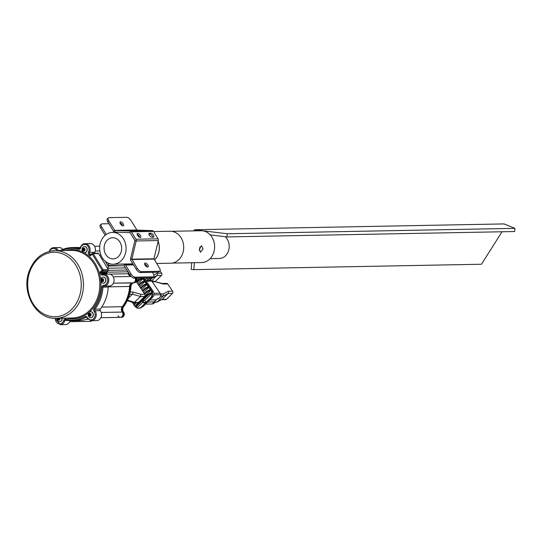 <?xml version="1.0" encoding="UTF-8"?>
<svg xmlns="http://www.w3.org/2000/svg" width="542" height="542" viewBox="0 0 542 542"><rect width="100%" height="100%" fill="white"/><g stroke="black" fill="none" stroke-linecap="round" stroke-linejoin="round"><path stroke-width="0.81" d="M210.215 234.882L226.976 236.929L227.227 233.765L194.307 229.74L194.219 230.872M191.705 262.755L191.19 269.32L193.826 269.638L481.499 264.239L502 231.766M194.307 229.74L504.114 223.921L514.9 228.365L514.649 231.529L226.976 236.929M193.826 269.638L194.368 262.701M227.227 233.765L514.9 228.365M199.863 246.989L199.978 248.48L199.334 250.329M225.248 236.718A12.175 10.115 88.9 0 1 228.704 250.187A12.175 10.115 88.9 0 1 219.314 258.493L210.127 258.663M154.572 260.045A15.996 13.293 -91.1 0 0 158.162 241.17M156.679 263.487L170.703 263.222A15.996 13.293 -91.1 0 0 183.677 248.168A15.996 13.293 -91.1 0 0 172.071 231.38A15.996 13.293 -91.1 0 0 170.1 231.244L153.616 231.549M199.368 249.042L201.468 245.662L203.087 248.974L200.411 252.26L199.368 249.042M113.969 237.823A10.583 8.794 -91.1 0 0 112.668 237.735A10.583 8.794 -91.1 0 0 104.084 247.694A10.583 8.794 -91.1 0 0 111.767 258.805A10.583 8.794 -91.1 0 0 113.068 258.893A10.583 8.794 -91.1 0 0 121.652 248.934A10.583 8.794 -91.1 0 0 113.969 237.823M111.212 264.089A15.914 13.225 -91.1 0 0 113.17 264.225A15.914 13.225 -91.1 0 0 126.076 249.245A15.914 13.225 -91.1 0 0 114.525 232.538A15.914 13.225 -91.1 0 0 112.567 232.403A15.914 13.225 -91.1 0 0 99.66 247.382A15.914 13.225 -91.1 0 0 111.212 264.089M154.538 259.977A15.914 13.225 -91.1 0 0 158.135 241.292M172.024 263.121L201.685 262.565A15.914 13.225 -91.1 0 0 214.591 247.586A15.914 13.225 -91.1 0 0 203.047 230.878A15.914 13.225 -91.1 0 0 201.082 230.743L171.428 231.298M141.015 272.551A2.507 1.138 48.6 0 0 141.374 272.599A2.507 1.138 48.6 0 0 141.665 272.538M121.225 265.756L108.054 266.007L105.046 261.075L107.174 264.564A1.992 1.653 88.9 0 0 108.475 265.377L124.26 265.851L129.972 274.936L131.035 273.995A3.977 1.809 48.6 0 0 135.215 277.172L152.919 276.84A3.977 1.809 48.6 0 0 153.582 276.61A3.977 1.809 48.6 0 0 153.162 273.581L152.404 272.335M107.851 262.999L108.237 263.622L109.294 263.602M108.475 265.377L108.237 263.622M109.789 263.764L108.495 263.785L110.033 263.832M119.315 264.11L124.281 264.259L124.26 265.851M133.542 264.93L125.581 265.079A1.992 1.653 -91.1 0 0 124.281 264.259L133.034 264.096M135.215 277.172L134.152 278.107L151.855 277.775L152.919 276.84M153.582 276.61L152.519 277.545A3.977 1.809 -131.4 0 1 151.855 277.775M134.152 278.107A3.977 1.809 -131.4 0 1 129.972 274.936M125.581 265.079L131.035 273.995M108.922 223.724L102.045 223.853A3.977 1.809 48.6 0 0 101.381 224.083A3.977 1.809 48.6 0 0 101.794 227.105L106.286 234.456M101.794 227.105L100.731 228.047L105.175 235.309M100.731 228.047A3.977 1.809 -131.4 0 1 100.317 225.018L101.381 224.083M122.004 224.517A3.977 1.809 48.6 0 0 120.263 223.582M137.736 233.399A2.507 1.138 48.6 0 0 137.316 233.548A2.507 1.138 48.6 0 0 137.824 235.824A2.507 1.138 48.6 0 0 140.209 237.45A2.507 1.138 48.6 0 0 140.629 237.308A2.507 1.138 48.6 0 0 140.114 235.032A2.507 1.138 48.6 0 0 137.736 233.399M123.041 225.838A2.507 1.138 -131.4 0 1 120.663 224.212A2.507 1.138 -131.4 0 1 120.148 221.935A2.507 1.138 -131.4 0 1 120.568 221.786A2.507 1.138 -131.4 0 1 122.946 223.419A2.507 1.138 -131.4 0 1 123.461 225.696A2.507 1.138 -131.4 0 1 123.041 225.838M147.668 267.05A2.507 1.138 -131.4 0 1 145.283 265.424A2.507 1.138 -131.4 0 1 144.775 263.148A2.507 1.138 -131.4 0 1 145.188 262.999A2.507 1.138 -131.4 0 1 147.573 264.632A2.507 1.138 -131.4 0 1 148.088 266.908A2.507 1.138 -131.4 0 1 147.668 267.05M108.414 217.877A3.977 1.809 48.6 0 1 109.084 217.647L126.787 217.315A3.977 1.809 48.6 0 1 130.961 220.492L137.024 230.14L152.227 230.594L130.1 231.007L114.897 230.553L108.834 220.906L107.77 221.841A3.977 1.809 -131.4 0 1 107.35 218.812L108.414 217.877A3.977 1.809 48.6 0 0 108.834 220.906M136.266 269.388L137.329 268.453L131.828 259.184L136.184 240.96A1.992 1.653 88.9 0 0 135.92 239.225L131.401 231.827A1.992 1.653 88.9 0 0 130.1 231.007L130.073 232.599L134.911 240.512L136.184 240.96L158.311 240.546L153.955 258.764L159.456 268.033A3.977 1.809 48.6 0 1 159.876 271.061L158.813 271.996A3.977 1.809 -131.4 0 1 158.149 272.226L140.446 272.558A3.977 1.809 -131.4 0 1 136.266 269.388L130.812 260.465A1.992 1.653 -91.1 0 1 130.554 258.73L134.911 240.512M137.14 234.422A2.507 1.138 -131.4 0 1 139.734 237.369M148.854 234.11L149.727 234.09A2.507 1.138 -131.4 0 1 151.604 235.14A2.507 1.138 -131.4 0 1 152.81 237.213M152.227 230.594A1.992 1.653 -91.1 0 1 153.528 231.414L158.054 238.812L135.92 239.225M151.936 237.233L153.264 237.206A2.507 1.138 48.6 0 0 153.684 237.064A2.507 1.138 48.6 0 0 153.169 234.788A2.507 1.138 48.6 0 0 150.791 233.155L149.463 233.182A2.507 1.138 48.6 0 0 149.043 233.324A2.507 1.138 48.6 0 0 149.558 235.601A2.507 1.138 48.6 0 0 151.936 237.233M130.073 232.599L114.87 232.145L114.897 230.553L137.024 230.14M158.311 240.546A1.992 1.653 -91.1 0 0 158.054 238.812M158.149 272.226L159.213 271.291L141.509 271.623L140.446 272.558M137.329 268.453A3.977 1.809 48.6 0 0 141.509 271.623M159.213 271.291A3.977 1.809 48.6 0 0 159.876 271.061M144.599 264.022A2.507 1.138 -131.4 0 1 147.194 266.969M119.972 222.809A2.507 1.138 -131.4 0 1 122.573 225.757M114.87 232.145A1.992 1.653 -91.1 0 1 113.569 231.332L107.77 221.841M92.025 320.668A3.184 2.642 88.9 0 1 90.46 321.331L89.796 321.345A3.184 2.642 88.9 0 0 91.361 320.681A3.184 2.642 88.9 0 1 89.796 321.345L89.132 321.359A3.184 2.642 88.9 0 0 90.751 320.647A3.184 2.642 88.9 0 1 89.132 321.359L69.647 321.724M121.875 311.454L122.248 312.063A3.184 2.642 88.9 0 1 122.709 315.458A3.184 2.642 88.9 0 1 120.338 317.355A3.184 2.642 88.9 0 1 118.02 315.803M132.831 282.802A3.977 3.306 -91.1 0 0 129.626 286.447A33.821 28.103 88.9 0 1 127.377 297.334A33.821 28.103 88.9 0 1 122.275 306.711L101.706 307.097M136.455 278.066A3.184 2.642 88.9 0 1 134.206 282.782A3.184 2.642 88.9 0 1 134.192 282.782L133.549 282.788A3.184 2.642 88.9 0 1 133.528 282.788A3.184 2.642 88.9 0 1 133.528 282.788A3.184 2.642 88.9 0 0 135.906 280.898A3.184 2.642 88.9 0 0 135.791 278.08A3.184 2.642 88.9 0 1 133.542 282.788L132.885 282.802A3.184 2.642 88.9 0 0 135.243 280.912A3.184 2.642 88.9 0 0 135.127 278.087A3.184 2.642 88.9 0 1 135.243 280.912A3.184 2.642 88.9 0 1 132.878 282.802A3.184 2.642 88.9 0 1 132.865 282.802L132.241 282.883M108.054 266.007A1.592 1.321 88.9 0 1 107.777 268.229L107.607 268.378M100.927 255.058L100.67 255.065A1.592 1.321 88.9 0 0 99.918 255.37L99.748 255.519M127.79 271.359A1.592 1.321 -91.1 0 0 127.871 271.82A33.821 28.103 88.9 0 1 128.434 273.764L109.518 274.117M130.846 276.474A3.977 3.306 88.9 0 1 128.434 273.764M131.252 283.337A2.385 1.985 -91.1 0 0 130.351 285.234A33.821 28.103 88.9 0 1 128.041 297.321A33.821 28.103 88.9 0 1 122.248 307.565A2.385 1.985 -91.1 0 0 122.065 310.661L122.912 312.05L122.248 312.063A3.977 3.306 88.9 0 1 122.275 306.711M134.159 282.782A3.977 3.306 -91.1 0 0 130.954 286.427A33.821 28.103 88.9 0 1 123.603 306.684A3.977 3.306 -91.1 0 0 123.576 312.036A3.184 2.642 88.9 0 1 123.739 312.273A3.184 2.642 88.9 0 1 123.983 315.566A3.184 2.642 88.9 0 1 121.665 317.327L100.859 317.72M123.075 312.287A3.184 2.642 88.9 0 1 123.319 315.579A3.184 2.642 88.9 0 1 121.001 317.341A3.184 2.642 88.9 0 0 123.373 315.451A3.184 2.642 88.9 0 0 122.912 312.05A3.184 2.642 88.9 0 1 123.075 312.287M129.951 276.047A2.385 1.985 -91.1 0 1 129.375 274.916A33.821 28.103 88.9 0 0 128.976 273.303A33.821 28.103 88.9 0 1 129.098 273.751A3.977 3.306 -91.1 0 0 130.981 276.251M132.905 282.87A3.977 3.306 -91.1 0 0 130.29 286.44A33.821 28.103 88.9 0 1 122.939 306.697A3.977 3.306 -91.1 0 0 122.539 311.44M101.212 312.456L122.248 312.063A3.184 2.642 88.9 0 1 122.709 315.458A3.184 2.642 88.9 0 1 120.338 317.355M129.687 285.248A33.821 28.103 88.9 0 1 127.377 297.334A33.821 28.103 88.9 0 1 121.584 307.578M132.878 282.802A3.184 2.642 88.9 0 1 132.865 282.802L113.393 283.168L132.106 282.971A2.385 1.985 -91.1 0 0 131.652 283.1M127.648 271.129A33.821 28.103 88.9 0 1 128.711 274.923M123.684 312.192A3.022 2.514 88.9 0 1 123.786 312.341A3.022 2.514 88.9 0 1 124.05 315.458A3.022 2.514 88.9 0 1 123.847 315.871A3.022 2.514 88.9 0 1 123.759 316.02M136.388 281.318A3.442 3.442 0 0 0 136.469 278.066A3.022 2.514 88.9 0 1 136.584 280.905A3.022 2.514 88.9 0 1 136.388 281.318A3.022 2.514 88.9 0 1 136.293 281.474M102.553 281.176L102.242 279.753A0.996 0.827 -91.1 0 0 102.817 281.156M103.359 283.195A3.022 2.514 -91.1 0 0 103.441 283.195A3.022 2.514 -91.1 0 0 105.656 281.488A3.022 2.514 -91.1 0 0 103.326 277.152A3.022 2.514 -91.1 0 0 103.244 277.152M104.288 277.45A3.022 2.514 -91.1 0 0 103.156 277.152A3.022 2.514 -91.1 0 0 101.144 278.452A3.022 2.514 -91.1 0 0 100.948 278.866A3.022 2.514 -91.1 0 0 101.212 281.982A3.022 2.514 -91.1 0 0 102.14 282.904A3.022 2.514 -91.1 0 0 103.271 283.202A3.022 2.514 -91.1 0 0 105.487 281.488A3.022 2.514 -91.1 0 0 104.288 277.45M102.946 278.832A1.511 1.253 -91.1 0 0 101.876 281.555A1.511 1.253 -91.1 0 0 102.946 278.832M103.359 280.106L102.953 281.142L102.004 281.23L101.462 280.275L101.869 279.245L102.817 279.157L103.359 280.106M102.031 280.268L101.462 280.275M102.445 279.232L102.838 279.198A0.996 0.827 -91.1 0 0 102.242 279.753L102.445 279.232L101.869 279.245M83.881 250.634L83.563 249.205A0.996 0.827 -91.1 0 0 84.139 250.607M84.681 252.653A3.022 2.514 -91.1 0 0 84.769 252.653A3.022 2.514 -91.1 0 0 86.977 250.939A3.022 2.514 -91.1 0 0 84.654 246.603A3.022 2.514 -91.1 0 0 84.566 246.61M85.616 246.908A3.022 2.514 -91.1 0 0 84.484 246.61A3.022 2.514 -91.1 0 0 82.465 247.904A3.022 2.514 -91.1 0 0 82.269 248.317A3.022 2.514 -91.1 0 0 82.533 251.434A3.022 2.514 -91.1 0 0 83.468 252.355A3.022 2.514 -91.1 0 0 84.599 252.653A3.022 2.514 -91.1 0 0 86.815 250.946A3.022 2.514 -91.1 0 0 85.616 246.908M84.274 248.283A1.511 1.253 -91.1 0 0 83.197 251.007A1.511 1.253 -91.1 0 0 84.274 248.283M84.688 249.564L84.281 250.594L83.326 250.682L82.784 249.733L83.19 248.697L84.145 248.615L84.688 249.564M83.36 249.72L82.784 249.733M83.766 248.69L84.166 248.649A0.996 0.827 -91.1 0 0 83.563 249.205L83.766 248.69L83.19 248.697M58.807 319.726L58.495 318.303A0.996 0.827 -91.1 0 0 59.071 319.705M59.613 321.752A3.022 2.514 -91.1 0 0 59.695 321.752A3.022 2.514 -91.1 0 0 61.91 320.037A3.022 2.514 -91.1 0 0 62.106 318.188M57.466 320.532A3.442 3.442 0 0 1 56.971 318.289A3.022 2.514 -91.1 0 0 57.466 320.532A3.022 2.514 -91.1 0 0 58.394 321.453A3.022 2.514 -91.1 0 0 59.525 321.752A3.022 2.514 -91.1 0 0 61.741 320.044A3.022 2.514 -91.1 0 0 61.944 318.195M57.466 318.276A1.511 1.253 -91.1 0 0 59.512 319.868A1.511 1.253 -91.1 0 0 59.844 318.235M59.376 318.242L59.207 319.692L58.258 319.78L57.933 318.269M58.292 318.818L57.716 318.832M54.098 250.702A3.022 2.514 -91.1 0 0 53.441 250.607A3.022 2.514 -91.1 0 0 53.36 250.614M53.943 250.709A3.022 2.514 -91.1 0 0 53.272 250.614A3.022 2.514 -91.1 0 0 52.35 250.844M90.019 315.729L89.701 314.299A0.996 0.827 -91.1 0 0 90.284 315.701M90.819 317.748A3.022 2.514 -91.1 0 0 90.907 317.748A3.022 2.514 -91.1 0 0 93.122 316.033A3.022 2.514 -91.1 0 0 90.792 311.697A3.022 2.514 -91.1 0 0 90.71 311.704M91.754 312.002A3.022 2.514 -91.1 0 0 90.622 311.704A3.022 2.514 -91.1 0 0 88.61 312.998A3.022 2.514 -91.1 0 0 88.407 313.411A3.022 2.514 -91.1 0 0 88.678 316.528A3.022 2.514 -91.1 0 0 89.606 317.449A3.022 2.514 -91.1 0 0 90.738 317.748A3.022 2.514 -91.1 0 0 92.953 316.04A3.022 2.514 -91.1 0 0 91.754 312.002M90.412 313.378A1.511 1.253 -91.1 0 0 89.335 316.101A1.511 1.253 -91.1 0 0 90.412 313.378M90.826 314.658L90.419 315.688L89.471 315.776L88.922 314.827L89.335 313.791L90.284 313.71L90.826 314.658M89.498 314.814L88.922 314.827M89.911 313.784L90.304 313.743A0.996 0.827 -91.1 0 0 89.701 314.299L89.911 313.784L89.335 313.791M133.23 302.707L132.878 303.053L133.854 304.489M141.381 299.651L141.821 300.295L137.133 304.895L137.553 305.519L142.241 300.918L143.583 302.897L144.097 302.395L146.089 302.355L150.432 298.1A5.251 4.363 -91.1 0 0 151.977 293.29A5.251 4.363 -91.1 0 0 151.259 291.081L150.764 290.356A3.977 1.369 145.8 0 0 146.232 292.883L145.812 292.267A3.977 1.369 -34.2 0 1 150.344 289.733L148.793 287.45L143.637 292.504M148.793 287.45A3.977 1.369 145.8 0 0 144.26 289.977L143.84 289.36A3.977 1.369 -34.2 0 1 148.373 286.833L146.821 284.543L141.658 289.597M146.821 284.543A3.977 1.369 145.8 0 0 142.289 287.07L141.869 286.454A3.977 1.369 -34.2 0 1 146.401 283.927L144.843 281.637L139.687 286.691M144.843 281.637A3.977 1.369 145.8 0 0 140.31 284.164L139.89 283.547A3.977 1.369 -34.2 0 1 144.423 281.02L142.871 278.73L137.715 283.791M142.871 278.73A3.977 1.369 145.8 0 0 138.339 281.264L136.936 282.639M138.339 281.264L137.919 280.641L136.516 282.023M139.89 283.547L138.488 284.929M140.31 284.164L138.908 285.546M143.84 289.36L142.431 290.736M144.26 289.977L142.851 291.359M135.134 302.734L135.398 303.5A3.977 1.369 145.8 0 0 134.321 305.695A3.977 1.369 145.8 0 0 134.85 305.959L135.344 306.684A5.251 4.363 -91.1 0 0 136.448 307.68M136.205 302.714L135.398 303.5M144.097 302.395L142.749 300.417L147.444 295.817L147.024 295.2L142.329 299.801L141.889 299.15M146.232 292.883L144.829 294.259M145.812 292.267L144.409 293.642M141.869 286.454L140.459 287.829M142.289 287.07L140.879 288.452M132.262 302.504A3.977 1.369 145.8 0 0 132.35 302.788A3.977 1.369 145.8 0 0 132.878 303.053M143.02 302.063L136.997 307.971A5.251 4.363 -91.1 0 0 138.562 308.283A5.251 4.363 -91.1 0 0 141.232 307.118L145.574 302.856L143.583 302.897M147.024 295.2A3.977 1.369 -34.2 0 1 151.557 292.666L151.977 293.29L144.741 300.376L142.749 300.417M146.089 302.355L144.741 300.376M150.764 290.356L144.89 296.115M143.542 298.608L143.102 297.964M137.919 280.641A3.977 1.369 -34.2 0 1 142.451 278.114L142.343 277.951M139.409 278.005L136.665 280.702M138.305 302.572L134.85 305.959M142.051 306.907A3.977 3.306 -91.1 0 0 143.616 306.067L152.81 297.05A3.977 3.306 -91.1 0 0 153.264 291.454L144.45 278.473A3.977 3.306 -91.1 0 0 143.996 277.924M138.562 308.283L139.179 308.276A5.251 4.363 -91.1 0 0 141.855 307.104L151.049 298.086A5.251 4.363 -91.1 0 0 151.652 290.702L142.986 277.944M142.587 277.951L151.259 291.081M137.688 278.039A3.977 1.369 145.8 0 0 136.733 278.757M137.553 305.519A3.977 1.369 145.8 0 0 136.469 307.707A3.977 1.369 145.8 0 0 136.997 307.971M151.977 293.29A3.977 1.369 145.8 0 0 147.444 295.817M134.321 305.695L133.901 305.078A3.977 1.369 -34.2 0 1 134.978 302.883M136.469 307.707L136.049 307.09A3.977 1.369 -34.2 0 1 137.133 304.895M130.202 292.002L132.607 291.955L140.839 294.306L140.642 296.542L133.854 302.761L127.282 300.695M136.164 281.671A1.592 1.321 88.9 0 1 136.537 282.05L144.809 294.231A1.592 1.321 88.9 0 1 144.626 296.467L138.644 302.328A1.592 1.321 88.9 0 1 137.837 302.687L133.854 302.761M151.286 277.789A5.251 4.363 88.9 0 1 149.999 279.896L148.671 281.196M147.045 277.863A3.977 3.306 88.9 0 1 146.272 278.961L145.378 279.841M149.484 277.822A3.977 3.306 88.9 0 1 148.704 278.92L146.97 280.62M150.662 277.795A5.251 4.363 88.9 0 1 149.382 279.909L148.047 281.21M149.653 280.573L152.526 277.538M153.847 275.18L157.2 273.283L161.624 273.195L160.039 270.865M161.624 273.195A1.592 1.321 88.9 0 1 161.441 275.438L155.466 281.298A1.592 1.321 88.9 0 1 155.439 281.325M149.301 280.58L150.798 280.546A1.592 1.321 88.9 0 1 151.855 281.135L146.326 281.244M153.969 293.31L160.039 293.195L151.855 281.135M160.039 293.195A1.592 1.321 88.9 0 1 160.263 294.753M147.722 302.043L154.131 301.921L156.231 299.868A9.546 7.934 88.9 0 0 157.234 298.683L158.826 298.405L160.649 296.366A9.546 7.934 -91.1 0 0 161.109 294.733L153.935 294.868M160.622 295.641L161.211 294.868L160.649 296.366M145.608 304.116L151.658 304.001A9.546 7.934 -91.1 0 0 153.081 303.784L154.145 302.998L152.966 302.87A9.546 7.934 88.9 0 0 154.131 301.921M160.717 296.183L160.33 296.908M160.181 297.077L158.826 298.405M158.698 298.507L157.817 298.94A0.793 0.664 -91.1 0 0 158.311 298.662M153.467 303.635A0.793 0.738 54.9 0 0 153.738 303.52L154.497 302.734L154.436 301.63M154.145 302.998A0.793 0.725 34.2 0 0 154.497 302.734M160.845 296.162L163.169 296.122L163.338 293.879L168.21 291.284L172.634 291.203A1.592 1.321 88.9 0 1 172.451 293.439L168.027 293.527L163.169 296.122L157.194 301.982L162.044 299.387L168.027 293.527A1.592 1.321 88.9 0 0 168.21 291.284M167.722 283.967L163.291 284.055L155.066 281.704L162.241 283.466L166.665 283.378A1.592 1.321 88.9 0 1 167.722 283.967L172.634 291.203M154.07 281.115L151.862 281.156M154.646 302.368L157.194 301.982L154.639 302.029M156.435 302.334L161.238 299.74A1.592 1.321 88.9 0 0 162.044 299.387L166.475 299.299L172.451 293.439M166.475 299.299A1.592 1.321 88.9 0 1 165.662 299.658L161.238 299.74M98.536 253.541L93.224 253.636A0.793 0.664 -91.1 0 0 92.675 253.31L97.987 253.209A0.793 0.664 88.9 0 1 98.536 253.541L108.366 269.618A0.793 0.664 88.9 0 1 108.224 270.729L107.004 271.799A0.793 0.664 -91.1 0 0 106.774 272.694A36.605 30.42 88.9 0 1 106.964 273.398L101.652 273.5A1.192 0.989 -91.1 0 0 102.723 274.333M80.602 247.199A5.969 4.959 88.9 0 1 85.04 243.656L90.351 243.554A5.969 4.959 88.9 0 1 95.013 251.942A5.969 4.959 88.9 0 1 94.803 252.443A1.192 0.989 -91.1 0 0 94.701 253.277M70.074 320.62A5.969 4.959 88.9 0 1 69.938 321.04A5.969 4.959 88.9 0 1 65.507 324.583L60.196 324.685A5.969 4.959 88.9 0 0 64.627 321.135A5.969 4.959 88.9 0 0 64.796 320.607A1.192 0.989 -91.1 0 1 65.718 319.794L65.887 319.814A0.793 0.427 105.6 0 0 65.955 319.827A36.605 30.42 88.9 0 0 73.305 320.762A36.605 30.42 88.9 0 0 85.765 317.287L86.517 317.273M100.304 309.055A1.192 0.989 88.9 0 0 100.29 310.661A5.969 4.959 88.9 0 1 101.151 317.036A5.969 4.959 88.9 0 1 96.713 320.579L91.402 320.681A5.969 4.959 88.9 0 0 95.839 317.131A5.969 4.959 88.9 0 0 94.985 310.756A1.192 0.989 -91.1 0 1 94.992 309.15A36.605 30.42 88.9 0 0 100.507 299.008A36.605 30.42 88.9 0 0 102.946 287.226A1.192 0.989 -91.1 0 1 103.915 286.135A5.969 4.959 88.9 0 1 103.915 286.135L103.942 286.135A5.969 4.959 88.9 0 0 108.373 282.585A5.969 4.959 88.9 0 0 103.712 274.198L102.75 274.327A0.793 0.434 -103.8 0 1 102.804 274.32A5.969 4.959 88.9 0 1 103.712 274.198L109.023 274.096A5.969 4.959 88.9 0 1 113.684 282.484A5.969 4.959 88.9 0 1 109.247 286.034A5.969 4.959 88.9 0 1 109.227 286.034A1.192 0.989 -91.1 0 0 108.258 287.125A36.605 30.42 88.9 0 1 105.819 298.906A36.605 30.42 88.9 0 1 100.304 309.055L94.992 309.15L94.064 308.622A35.806 29.756 -91.1 0 0 101.842 287.172A1.992 1.653 88.9 0 1 101.977 286.528A1.992 1.653 88.9 0 1 103.461 285.343A5.169 4.295 -91.1 0 0 107.655 279.625A5.169 4.295 -91.1 0 0 102.499 275.106A1.992 1.653 88.9 0 1 100.575 273.737A35.806 29.756 -91.1 0 0 100.074 271.962L107.004 271.799M107.492 274.13A1.192 0.989 88.9 0 1 106.964 273.398M87.628 318.838A36.605 30.42 88.9 0 1 78.617 320.668L73.305 320.762L65.887 319.814A0.793 0.427 105.6 0 1 65.657 319.055A35.806 29.756 -91.1 0 0 85.033 316.575A1.992 1.653 88.9 0 1 87.167 317.361A5.169 4.295 -91.1 0 0 93.407 318.906A5.169 4.295 -91.1 0 0 94.051 311.298A1.992 1.653 88.9 0 1 93.759 309.17A1.992 1.653 88.9 0 1 94.064 308.622M49.397 251.203A5.969 4.959 88.9 0 1 53.827 247.653L59.139 247.558A5.969 4.959 88.9 0 1 62.825 249.415M60.345 250.573A36.605 30.42 88.9 0 1 71.93 247.572L77.242 247.47A36.605 30.42 88.9 0 1 80.345 247.606M108.224 270.729L102.912 270.824A0.793 0.359 -131.4 0 1 102.079 270.194L103.055 269.713L93.224 253.636L92.248 254.117A0.793 0.359 -131.4 0 1 92.167 253.507L90.243 255.885L90.304 254.537L91.015 254.523M92.167 253.507A0.793 0.359 -131.4 0 1 92.303 253.466A0.793 0.664 -91.1 0 1 92.675 253.31A0.793 0.793 0 0 0 92.167 253.507M106.774 272.694L101.462 272.789L100.074 271.962L102.079 270.194L92.248 254.117L90.243 255.885A35.806 29.756 -91.1 0 0 88.983 254.774A1.992 1.653 88.9 0 1 88.4 252.335A1.992 1.653 88.9 0 1 88.468 252.165A5.169 4.295 -91.1 0 0 88.651 251.725A5.169 4.295 -91.1 0 0 86.422 244.903A5.169 4.295 -91.1 0 0 80.765 247.531A5.169 4.295 -91.1 0 0 80.623 247.992A1.992 1.653 88.9 0 1 78.692 249.293A35.806 29.756 -91.1 0 0 61.761 250.546M145.703 264.699L144.85 264.713M130.554 258.73L131.828 259.184L153.955 258.764M153.528 231.414L131.401 231.827M131.875 259.53L154.003 259.117M136.767 229.977L114.633 230.391L113.569 231.332M148.847 233.724L149.463 233.182M149.727 234.09L150.791 233.155M125.669 267.897L107.777 268.229M99.843 250.946L95.27 251.034M126.957 270.004L108.461 270.35M127.871 271.82L106.767 272.213M129.626 286.447L108.305 286.853M88 319.252L86.442 319.279M130.954 286.427L130.29 286.44M123.603 306.684L122.939 306.697M123.576 312.036L122.912 312.05M122.248 307.565L121.774 307.571M129.375 274.916L128.915 274.923M130.351 285.234L129.87 285.241M122.065 310.661L121.577 310.668M143.359 278.493L144.45 278.473M142.898 306.081L143.616 306.067M151.841 297.07L152.81 297.05M152.085 291.481L153.264 291.454M141.232 307.118L141.855 307.104M150.432 298.1L151.049 298.086M151.252 290.708L151.652 290.702M138.644 302.328L134.667 302.402L127.533 300.166M136.537 282.05L135.825 282.064M144.809 294.231L140.839 294.306M144.626 296.467L140.642 296.542L132.424 294.191L128.386 298.154M132.607 291.955A1.592 1.321 -91.1 0 1 132.424 294.191L129.673 294.245M148.704 278.92L146.272 278.961M149.999 279.896L149.382 279.909M151.157 278.134L152.16 278.114L157.017 275.519L151.591 280.844M161.441 275.438L157.017 275.519A1.592 1.321 88.9 0 0 157.2 273.283M156.231 299.868L149.816 299.99M154.043 302.849A0.793 0.664 -91.1 0 0 154.294 301.765M160.324 293.94L163.338 293.879M152.275 281.759L155.066 281.704M162.241 283.466A1.592 1.321 88.9 0 1 163.291 284.055M100.575 273.737L101.652 273.5A36.605 30.42 88.9 0 0 101.462 272.789A0.793 0.664 88.9 0 1 101.693 271.901L102.912 270.824A0.793 0.664 -91.1 0 0 103.055 269.713L108.366 269.618M72.364 317.998A33.821 28.103 -91.1 0 0 97.499 297.897A33.821 28.103 -91.1 0 0 71.097 250.37L54.722 250.682A33.821 28.103 88.9 0 1 81.124 298.202A33.821 28.103 88.9 0 1 55.989 318.303L72.364 317.998M100.805 281.034A34.613 28.767 88.9 0 1 98.549 298.208A34.613 28.767 88.9 0 1 66.68 318.107M101.842 287.172L108.258 287.125M94.051 311.298L94.985 310.756L100.29 310.661M80.44 247.728L80.46 247.254C81.618 244.815 83.143 243.615 85.04 243.656A5.969 4.959 88.9 0 1 89.701 252.037A5.969 4.959 88.9 0 1 89.491 252.545A1.192 0.989 -91.1 0 0 89.796 254.11A0.793 0.359 129.8 0 0 88.983 254.774M60.291 250.573L71.93 247.572A36.605 30.42 88.9 0 1 79.274 248.514A1.192 0.989 -91.1 0 0 79.518 248.541L80.297 247.769L80.623 247.992M55.352 318.31A5.169 4.295 -91.1 0 0 58.611 323.737A5.169 4.295 -91.1 0 0 63.583 320.823A5.169 4.295 -91.1 0 0 63.726 320.363A1.992 1.653 88.9 0 1 63.78 320.187A1.992 1.653 88.9 0 1 65.657 319.055M63.726 320.363L69.295 320.525M79.03 297.578A32.229 26.782 -91.1 0 0 65.155 255.052A32.229 26.782 -91.1 0 0 29.912 271.44A32.229 26.782 -91.1 0 0 43.78 313.967A32.229 26.782 -91.1 0 0 79.03 297.578M94.803 252.443L88.468 252.165M109.227 286.034L103.962 286.135M56.985 250.641A5.169 4.295 -91.1 0 0 49.64 251.325M65.406 250.479A34.613 28.767 88.9 0 1 100.697 279.923M91.523 254.076L89.796 254.11A36.605 30.42 88.9 0 1 90.304 254.537A0.793 0.664 88.9 0 0 90.704 254.693L90.704 254.693A0.793 0.664 88.9 0 0 90.86 254.665M86.93 317.578A1.192 0.989 -91.1 0 0 85.765 317.287A0.793 0.406 60.4 0 1 85.033 316.575M49.186 251.434L49.254 251.258C50.42 248.812 51.944 247.613 53.827 247.653A5.969 4.959 88.9 0 1 58.19 250.58A1.192 0.989 -91.1 0 0 58.211 250.614M60.358 250.54L57.96 250.621M79.715 248.507L79.274 248.514A0.793 0.427 105.6 0 0 78.692 249.293M87.167 317.361L87.045 317.754M103.461 285.343A0.793 0.44 89.2 0 0 103.915 286.135L109.247 286.034M102.499 275.106A0.793 0.434 -103.8 0 1 102.75 274.327L102.621 274.34M113.17 264.225L132.885 263.852M112.567 232.403L119.254 232.274M99.748 246.163L94.599 246.258M131.184 276.467L113.271 276.806M134.206 282.782L133.542 282.788M123.847 315.871A3.442 3.442 0 0 0 123.786 312.341M101.144 278.452A3.442 3.442 0 0 0 101.212 281.982M82.465 247.904A3.442 3.442 0 0 0 82.533 251.434M88.61 312.998A3.442 3.442 0 0 0 88.678 316.528M145.92 280.641L148.684 280.587M157.817 298.94L157.038 298.954M151.665 304.001L153.738 303.52M54.999 318.303L60.196 324.685M54.722 250.682C42.859 251.529 34.383 258.263 29.302 270.885C20.704 292.057 35.948 319.611 55.989 318.303M86.171 317.172L91.402 320.681"/></g></svg>
